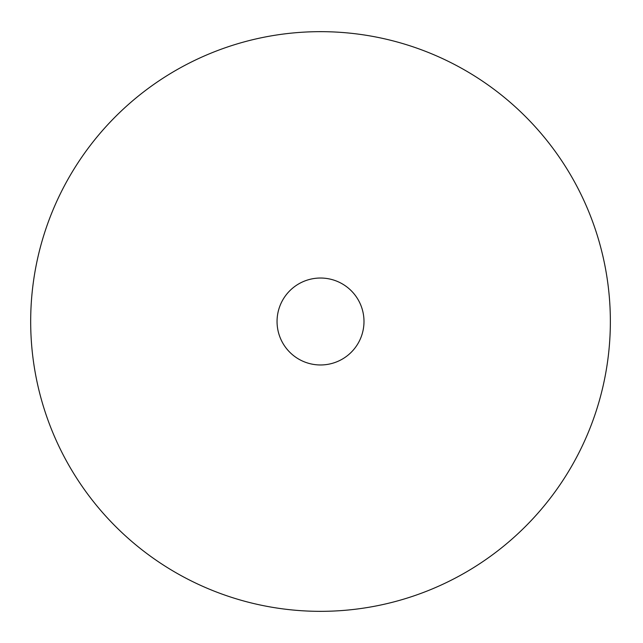 <?xml version="1.0" encoding="UTF-8"?>
<svg xmlns="http://www.w3.org/2000/svg" width="643" height="643" viewBox="0 0 643 643"><rect width="100%" height="100%" fill="white"/><g stroke="black" fill="none" stroke-linecap="round" stroke-linejoin="round"><path stroke-width="0.96" d="M610.36 321.5A289.84 289.84 0 0 1 175.603 572.511A289.84 289.84 0 0 1 175.603 70.489A289.84 289.84 0 0 1 610.36 321.5M363.994 321.5A43.475 43.475 0 0 1 298.786 359.148A43.475 43.475 0 0 1 298.786 283.852A43.475 43.475 0 0 1 363.994 321.5"/></g></svg>

